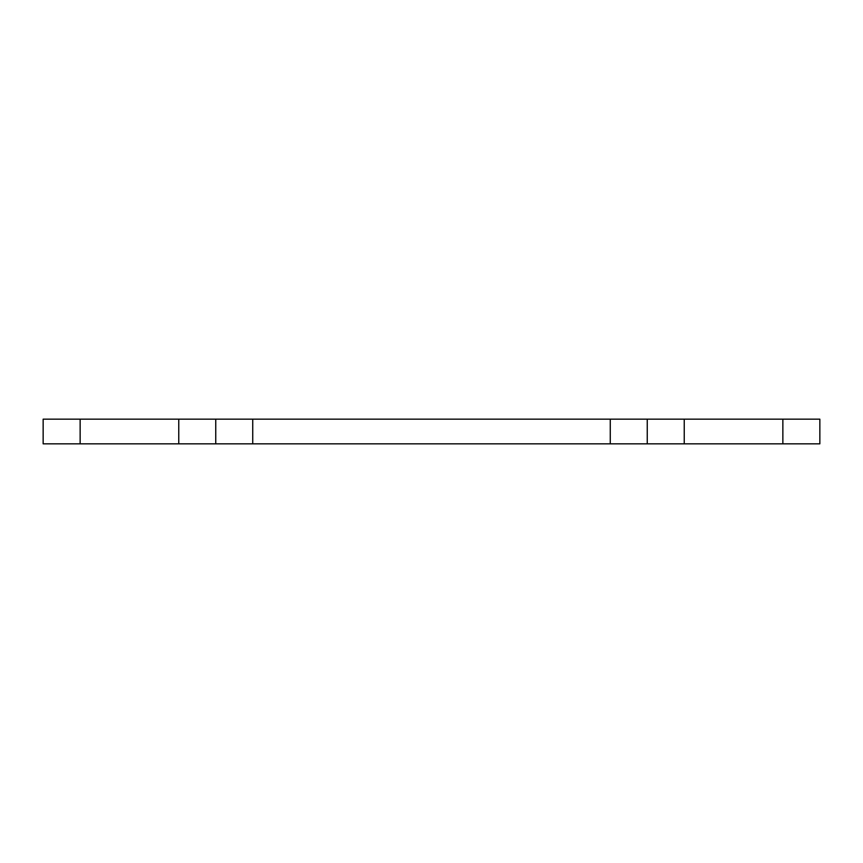 <?xml version="1.0" encoding="UTF-8"?>
<svg xmlns="http://www.w3.org/2000/svg" width="863" height="863" viewBox="0 0 863 863"><rect width="100%" height="100%" fill="white"/><g stroke="black" fill="none" stroke-linecap="round" stroke-linejoin="round"><path stroke-width="1.29" d="M178.76 443.83L43.15 443.83L43.15 419.17L215.75 419.17L215.75 443.83L819.85 443.83L819.85 419.17L647.25 419.17L647.25 443.83L647.25 419.17L215.75 419.17L215.75 443.83L178.76 443.83L178.76 419.17M43.15 443.83L43.15 419.17M782.86 443.83L782.86 419.17M684.24 443.83L684.24 419.17M610.26 443.83L610.26 419.17M252.74 443.83L252.74 419.17M80.14 443.83L80.14 419.17"/></g></svg>
